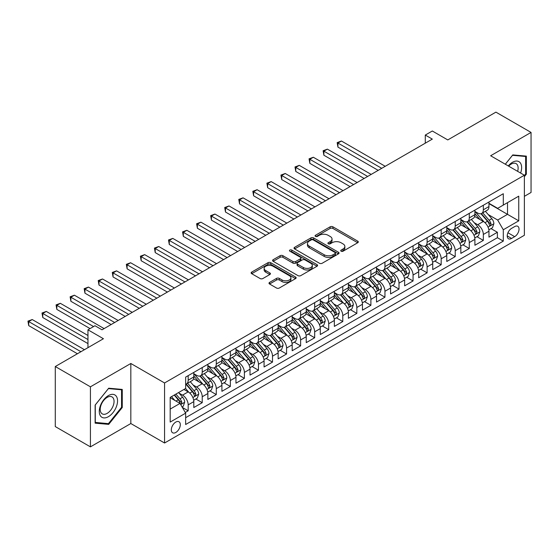 <?xml version="1.0" encoding="UTF-8"?>
<svg xmlns="http://www.w3.org/2000/svg" width="559" height="559" viewBox="0 0 559 559"><rect width="100%" height="100%" fill="white"/><g stroke="black" fill="none" stroke-linecap="round" stroke-linejoin="round"><path stroke-width="0.84" d="M341.137 251.201A1.363 0.79 0 0 0 343.065 251.201L357.725 242.739A1.95 1.125 0 0 0 358.298 241.942A1.95 1.125 0 0 0 357.725 241.146L332.891 226.807A1.95 1.125 0 0 0 330.131 226.807L315.479 235.276A1.363 0.79 0 0 0 315.073 235.828A1.363 0.79 0 0 0 315.479 236.387A1.363 0.79 0 0 0 317.407 236.387L319.301 235.29A6.247 3.606 0 0 1 328.133 235.29L330.201 236.485A6.247 3.606 0 0 1 332.032 239.035A6.247 3.606 0 0 1 330.201 241.586L328.308 242.683A1.363 0.79 0 0 0 327.902 243.235A1.363 0.79 0 0 0 328.308 243.794A1.363 0.79 0 0 0 330.236 243.794L332.137 242.704A6.247 3.606 0 0 1 340.962 242.704L343.03 243.899A6.247 3.606 0 0 1 344.861 246.442A6.247 3.606 0 0 1 343.03 248.993L341.137 250.09A1.363 0.79 0 0 0 340.738 250.649A1.363 0.79 0 0 0 341.137 251.201L341.137 250.09M175.805 432.463A6.359 3.675 120 0 0 179.963 426.852A6.359 3.675 120 0 0 178.992 421.759A6.359 3.675 120 0 0 175.805 422.073A6.359 3.675 120 0 0 171.655 427.677A6.359 3.675 120 0 0 172.626 432.778A6.359 3.675 120 0 0 175.805 432.463M269.571 282.407A1.95 1.125 0 0 0 268.998 283.203A1.95 1.125 0 0 0 269.571 284L276.537 288.025A1.95 1.125 0 0 0 279.297 288.025L295.571 278.62A1.95 1.125 0 0 0 296.144 277.823A1.95 1.125 0 0 0 295.571 277.026L270.745 262.695A1.95 1.125 0 0 0 267.985 262.695L251.704 272.093A1.95 1.125 0 0 0 251.131 272.89A1.95 1.125 0 0 0 251.704 273.686L260.117 278.543A1.95 1.125 0 0 0 262.877 278.543L269.843 274.518A1.95 1.125 0 0 0 270.416 273.721A1.95 1.125 0 0 0 269.843 272.925L265.672 270.521A5.22 3.012 0 0 1 264.141 268.39A5.22 3.012 0 0 1 267.363 265.602A5.22 3.012 0 0 1 273.051 266.259L289.401 275.699A5.22 3.012 0 0 1 290.932 277.823A5.22 3.012 0 0 1 287.71 280.611A5.22 3.012 0 0 1 282.022 279.954L279.297 278.382A1.95 1.125 0 0 0 276.537 278.382L269.571 282.407L269.571 284L276.537 280.01L276.537 278.382M524.377 196.328L531.05 192.471L531.05 132.42L495.91 112.135L447.773 139.932L432.317 131.002L425.287 135.061L432.317 139.114L102.017 329.81L94.995 325.75L87.966 329.81L87.966 347.663M90.425 386.814L90.425 446.865L130.834 423.533L130.834 363.483L90.425 386.814L55.285 366.529L103.429 338.733L87.966 329.81M130.834 363.483L164.563 382.964L524.377 175.226L524.377 235.276L164.563 443.007L164.563 382.964M531.05 132.42L490.641 155.751L524.377 175.226M319.441 263.247A1.95 1.125 0 0 0 322.201 263.247L338.481 253.849A1.95 1.125 0 0 0 339.054 253.052A1.95 1.125 0 0 0 338.481 252.256L313.648 237.924A1.95 1.125 0 0 0 310.888 237.924L294.607 247.323A1.95 1.125 0 0 0 294.034 248.119A1.95 1.125 0 0 0 294.607 248.916L319.441 263.247M290.394 251.501A1.363 0.79 0 0 1 291.784 251.69L291.784 250.069L317.03 264.645A1.95 1.125 0 0 1 317.596 265.441A1.95 1.125 0 0 1 317.03 266.238L300.749 275.636A1.95 1.125 0 0 1 297.989 275.636L273.155 261.298L273.155 259.704A1.95 1.125 0 0 0 272.582 260.501A1.95 1.125 0 0 0 273.155 261.298M273.155 259.704L280.122 255.687A1.95 1.125 0 0 1 282.882 255.687L292.951 261.5A1.95 1.125 0 0 0 295.711 261.5L300.337 258.831A1.95 1.125 0 0 0 300.903 258.034A1.95 1.125 0 0 0 300.337 257.238L289.848 251.187A1.363 0.79 0 0 1 289.45 250.628A1.363 0.79 0 0 1 290.296 249.894A1.363 0.79 0 0 1 291.784 250.069M90.425 446.865L55.285 426.58L55.285 366.529M185.26 412.479L188.18 410.795L182.346 407.427M179.027 393.096L182.555 395.136A7.952 4.591 60 0 1 188.18 404.87L193.798 401.628L193.798 407.546L202.232 402.683L195.839 398.986M193.079 384.983L196.607 387.017A7.952 4.591 60 0 1 202.232 396.757L207.857 393.508L207.857 399.433L216.284 394.563L209.891 390.874M207.137 376.864L210.666 378.904A7.952 4.591 60 0 1 216.284 388.645L221.909 385.396L221.909 391.321L230.343 386.451L223.949 382.761M221.189 368.751L224.718 370.792A7.952 4.591 60 0 1 230.343 380.525L235.968 377.283L235.968 383.201L244.395 378.338L238.001 374.642M235.248 360.639L238.777 362.672A7.952 4.591 60 0 1 244.395 372.413L250.02 369.164L250.02 375.089L258.454 370.219L252.06 366.529M249.3 352.519L252.829 354.56A7.952 4.591 60 0 1 258.454 364.3L264.072 361.051L264.072 366.977L272.506 362.106L266.112 358.417M263.359 344.407L266.888 346.447A7.952 4.591 60 0 1 272.506 356.181L278.13 352.939L278.13 358.864L286.564 353.994L280.171 350.297M277.411 336.294L280.939 338.328A7.952 4.591 60 0 1 286.564 348.068L292.182 344.826L292.182 350.745L300.616 345.874L294.223 342.185M291.47 328.182L294.998 330.215A7.952 4.591 60 0 1 300.616 339.956L306.241 336.707L306.241 342.632L314.675 337.762L308.275 334.072M305.521 320.062L309.05 322.103A7.952 4.591 60 0 1 314.675 331.836L320.293 328.594L320.293 334.52L328.727 329.649L322.333 325.953M319.58 311.95L323.109 313.99A7.952 4.591 60 0 1 328.727 323.724L334.352 320.482L334.352 326.4L342.786 321.537L336.385 317.84M333.632 303.837L337.161 305.871A7.952 4.591 60 0 1 342.786 315.611L348.404 312.362L348.404 318.288L356.838 313.417L350.444 309.728M347.684 295.718L351.213 297.758A7.952 4.591 60 0 1 356.838 307.499L362.463 304.25L362.463 310.175L370.89 305.305L364.496 301.615M361.743 287.606L365.272 289.646A7.952 4.591 60 0 1 370.89 299.379L376.514 296.137L376.514 302.056L384.948 297.192L378.555 293.496M375.795 279.493L379.323 281.526A7.952 4.591 60 0 1 384.948 291.267L390.573 288.018L390.573 293.943L399 289.073L392.607 285.383M389.854 271.374L393.382 273.414A7.952 4.591 60 0 1 399 283.154L404.625 279.905L404.625 285.831L413.059 280.96L406.666 277.271M403.905 263.261L407.434 265.301A7.952 4.591 60 0 1 413.059 275.035L418.677 271.793L418.677 277.718L427.111 272.848L420.717 269.152M417.964 255.149L421.493 257.182A7.952 4.591 60 0 1 427.111 266.923L432.736 263.673L432.736 269.599L441.17 264.728L434.776 261.039M432.016 247.036L435.545 249.069A7.952 4.591 60 0 1 441.17 258.81L446.788 255.561L446.788 261.486L455.222 256.616L448.828 252.927M446.075 238.917L449.604 240.957A7.952 4.591 60 0 1 455.222 250.691L460.847 247.448L460.847 253.374L469.281 248.503L462.88 244.807M460.127 230.804L463.656 232.844A7.952 4.591 60 0 1 469.281 242.578L474.898 239.336L474.898 245.254L483.332 240.391L483.332 234.466A7.952 4.591 -120 0 0 477.714 224.725L474.186 222.692M476.939 236.695L483.332 240.391M193.798 401.628A7.952 4.591 -120 0 0 188.18 391.887L183.96 389.455M207.857 393.508A7.952 4.591 -120 0 0 202.232 383.774L193.54 378.757M221.909 385.396A7.952 4.591 -120 0 0 216.284 375.655L207.599 370.638M235.968 377.283A7.952 4.591 -120 0 0 230.343 367.543L221.65 362.525M250.02 369.164A7.952 4.591 -120 0 0 244.395 359.43L235.702 354.413M264.072 361.051A7.952 4.591 -120 0 0 258.454 351.318L249.761 346.294M278.13 352.939A7.952 4.591 -120 0 0 272.506 343.198L263.813 338.181M292.182 344.826A7.952 4.591 -120 0 0 286.564 335.086L277.872 330.069M306.241 336.707A7.952 4.591 -120 0 0 300.616 326.973L291.924 321.949M320.293 328.594A7.952 4.591 -120 0 0 314.675 318.854L305.983 313.837M334.352 320.482A7.952 4.591 -120 0 0 328.727 310.741L320.034 305.724M348.404 312.362A7.952 4.591 -120 0 0 342.786 302.629L334.093 297.612M362.463 304.25A7.952 4.591 -120 0 0 356.838 294.509L348.145 289.492M376.514 296.137A7.952 4.591 -120 0 0 370.89 286.397L362.204 281.38M390.573 288.018A7.952 4.591 -120 0 0 384.948 278.284L376.256 273.267M404.625 279.905A7.952 4.591 -120 0 0 399 270.172L390.308 265.148M418.677 271.793A7.952 4.591 -120 0 0 413.059 262.052L404.367 257.035M432.736 263.673A7.952 4.591 -120 0 0 427.111 253.94L418.418 248.923M446.788 255.561A7.952 4.591 -120 0 0 441.17 245.827L432.477 240.803M460.847 247.448A7.952 4.591 -120 0 0 455.222 237.708L446.529 232.691M474.898 239.336A7.952 4.591 -120 0 0 469.281 229.595L460.588 224.578M514.678 226.591L511.583 228.379A6.163 3.557 120 0 0 507.558 233.809A6.163 3.557 120 0 0 508.501 238.749A6.163 3.557 120 0 0 511.583 238.441L514.678 236.653A6.163 3.557 120 0 0 518.703 231.223A6.163 3.557 120 0 0 517.76 226.29A6.163 3.557 120 0 0 514.678 226.591M170.188 409.09L180.026 403.409L185.651 413.15L185.651 424.512L503.289 241.118L503.289 229.756L497.671 220.022L488.238 214.572M185.651 413.15L170.188 422.073L170.188 397.407L185.651 388.477L185.651 377.115L503.289 193.728L503.289 205.09L518.752 196.16L518.752 220.833L503.289 229.756M193.798 373.712L196.607 375.334A7.952 4.591 60 0 0 200.583 375.725L206.208 372.483A7.952 4.591 -120 0 0 207.857 368.842L207.857 364.3M207.857 365.593L210.666 367.221A7.952 4.591 60 0 0 214.642 367.612L220.26 364.37A7.952 4.591 -120 0 0 221.909 360.73L221.909 356.181M221.909 357.481L224.718 359.102A7.952 4.591 60 0 0 228.694 359.5L234.319 356.251A7.952 4.591 -120 0 0 235.968 352.61L235.968 348.068M235.968 349.368L238.777 350.989A7.952 4.591 60 0 0 242.753 351.38L248.371 348.138A7.952 4.591 -120 0 0 250.02 344.498L250.02 339.956M250.02 341.249L252.829 342.877A7.952 4.591 60 0 0 256.805 343.268L262.43 340.026A7.952 4.591 -120 0 0 264.072 336.385L264.072 331.836M264.072 333.136L266.888 334.757A7.952 4.591 60 0 0 270.863 335.155L276.481 331.906A7.952 4.591 -120 0 0 278.13 328.266L278.13 323.724M278.13 325.024L280.939 326.645A7.952 4.591 60 0 0 284.915 327.043L290.54 323.794A7.952 4.591 -120 0 0 292.182 320.153L292.182 315.611M292.182 316.911L294.998 318.532A7.952 4.591 60 0 0 298.974 318.923L304.592 315.681A7.952 4.591 -120 0 0 306.241 312.041L306.241 307.492M306.241 308.792L309.05 310.42A7.952 4.591 60 0 0 313.026 310.811L318.651 307.562A7.952 4.591 -120 0 0 320.293 303.921L320.293 299.379M320.293 300.679L323.109 302.3A7.952 4.591 60 0 0 327.078 302.698L332.703 299.449A7.952 4.591 -120 0 0 334.352 295.809L334.352 291.267M334.352 292.567L337.161 294.188A7.952 4.591 60 0 0 341.137 294.579L346.755 291.337A7.952 4.591 -120 0 0 348.404 287.696L348.404 283.154M348.404 284.447L351.213 286.075A7.952 4.591 60 0 0 355.189 286.467L360.814 283.217A7.952 4.591 -120 0 0 362.463 279.584L362.463 275.035M362.463 276.335L365.272 277.956A7.952 4.591 60 0 0 369.247 278.354L374.865 275.105A7.952 4.591 -120 0 0 376.514 271.464L376.514 266.923M376.514 268.222L379.323 269.843A7.952 4.591 60 0 0 383.299 270.235L388.924 266.992A7.952 4.591 -120 0 0 390.573 263.352L390.573 258.81M390.573 260.103L393.382 261.731A7.952 4.591 60 0 0 397.358 262.122L402.976 258.88A7.952 4.591 -120 0 0 404.625 255.239L404.625 250.691M404.625 251.99L407.434 253.611A7.952 4.591 60 0 0 411.41 254.01L417.035 250.76A7.952 4.591 -120 0 0 418.677 247.12L418.677 242.578M418.677 243.878L421.493 245.499A7.952 4.591 60 0 0 425.469 245.89L431.087 242.648A7.952 4.591 -120 0 0 432.736 239.007L432.736 234.466M432.736 235.765L435.545 237.386A7.952 4.591 60 0 0 439.521 237.778L445.146 234.535A7.952 4.591 -120 0 0 446.788 230.895L446.788 226.346M446.788 227.646L449.604 229.274A7.952 4.591 60 0 0 453.58 229.665L459.198 226.416A7.952 4.591 -120 0 0 460.847 222.775L460.847 218.234M460.847 219.533L463.656 221.154A7.952 4.591 60 0 0 467.631 221.553L473.256 218.303A7.952 4.591 -120 0 0 474.898 214.663L474.898 210.121M185.651 417.692L497.391 237.708L497.391 232.271L488.957 237.142L488.957 231.216A7.952 4.591 -120 0 0 483.332 221.483L474.64 216.466M474.898 211.421L477.714 213.042A7.952 4.591 -120 0 0 481.683 213.433A7.952 4.591 -120 0 0 483.332 209.793L483.332 205.251M481.683 213.433L487.308 210.191A7.952 4.591 -120 0 0 488.957 206.55L488.957 202.009M188.18 375.655L188.18 380.204A7.952 4.591 60 0 1 186.531 383.844A7.952 4.591 60 0 1 185.651 384.166M186.531 383.844L192.149 380.595A7.952 4.591 -120 0 0 193.798 376.955L193.798 372.413M202.232 367.543L202.232 372.084A7.952 4.591 60 0 1 200.583 375.725M216.284 359.43L216.284 363.972A7.952 4.591 60 0 1 214.642 367.612M230.343 351.311L230.343 355.859A7.952 4.591 60 0 1 228.694 359.5M244.395 343.198L244.395 347.747A7.952 4.591 60 0 1 242.753 351.38M258.454 335.086L258.454 339.627A7.952 4.591 60 0 1 256.805 343.268M272.506 326.973L272.506 331.515A7.952 4.591 60 0 1 270.863 335.155M286.564 318.854L286.564 323.402A7.952 4.591 60 0 1 284.915 327.043M300.616 310.741L300.616 315.283A7.952 4.591 60 0 1 298.974 318.923M314.675 302.629L314.675 307.171A7.952 4.591 60 0 1 313.026 310.811M328.727 294.509L328.727 299.058A7.952 4.591 60 0 1 327.078 302.698M342.786 286.397L342.786 290.939A7.952 4.591 60 0 1 341.137 294.579M356.838 278.284L356.838 282.826A7.952 4.591 60 0 1 355.189 286.467M370.89 270.165L370.89 274.714A7.952 4.591 60 0 1 369.247 278.354M384.948 262.052L384.948 266.601A7.952 4.591 60 0 1 383.299 270.235M399 253.94L399 258.482A7.952 4.591 60 0 1 397.358 262.122M413.059 245.827L413.059 250.369A7.952 4.591 60 0 1 411.41 254.01M427.111 237.708L427.111 242.257A7.952 4.591 60 0 1 425.469 245.89M441.17 229.595L441.17 234.137A7.952 4.591 60 0 1 439.521 237.778M455.222 221.483L455.222 226.025A7.952 4.591 60 0 1 453.58 229.665M469.281 213.363L469.281 217.912A7.952 4.591 60 0 1 467.631 221.553M469.281 242.578L469.281 248.503M455.222 250.691L455.222 256.616M441.17 258.81L441.17 264.728M427.111 266.923L427.111 272.848M413.059 275.035L413.059 280.96M399 283.154L399 289.073M384.948 291.267L384.948 297.192M370.89 299.379L370.89 305.305M356.838 307.499L356.838 313.417M342.786 315.611L342.786 321.537M328.727 323.724L328.727 329.649M314.675 331.836L314.675 337.762M300.616 339.956L300.616 345.874M286.564 348.068L286.564 353.994M272.506 356.181L272.506 362.106M258.454 364.3L258.454 370.219M244.395 372.413L244.395 378.338M230.343 380.525L230.343 386.451M216.284 388.645L216.284 394.563M202.232 396.757L202.232 402.683M188.18 404.87L188.18 410.795M180.026 403.409L170.188 397.728M497.671 220.022L507.509 214.342L507.509 202.651L518.752 196.16M488.957 203.63L518.752 220.833M488.957 203.301L497.671 208.332L503.289 205.09M130.834 423.533L164.563 443.007M425.287 135.061L425.287 143.174M490.991 228.582L497.391 232.271M497.391 237.708L503.289 241.118M524.377 176.658L526.34 174.205L526.34 156.122L512.778 154.913L505.301 164.213M95.135 423.163L108.698 424.372L122.26 407.504L122.26 389.42L108.698 388.205L95.135 405.079L95.135 423.163M525.642 173.8L526.34 174.205M121.555 407.099L122.26 407.504M107.265 423.547L108.698 424.372M341.682 251.396L343.03 250.614A6.247 3.606 0 0 0 344.861 248.07L344.861 246.442M332.032 239.035L332.032 240.656A6.247 3.606 0 0 1 330.201 243.207L328.853 243.99M357.697 242.753L332.891 228.435A1.95 1.125 0 0 0 330.131 228.435L316.024 236.583M338.454 253.87L313.648 239.545A1.95 1.125 0 0 0 310.888 239.545L294.635 248.93M335.03 253.611A1.363 0.79 0 0 0 335.428 253.052A1.363 0.79 0 0 0 335.03 252.5L313.236 239.916A1.363 0.79 0 0 0 311.3 239.916L309.302 241.069A6.247 3.606 0 0 0 307.471 243.619A6.247 3.606 0 0 0 309.302 246.163L324.199 254.764A6.247 3.606 0 0 0 333.031 254.764L335.03 253.611L335.03 255.232A1.363 0.79 0 0 0 335.428 254.68L335.428 253.052M307.471 243.619L307.471 245.24A6.247 3.606 0 0 0 309.302 247.791L309.302 246.163M335.03 255.232L333.031 256.392A6.247 3.606 0 0 1 324.199 256.392L309.302 247.791M273.183 261.312L280.122 257.308L280.122 255.687M300.903 258.034L300.903 259.656A1.95 1.125 0 0 1 300.337 260.452L295.711 263.121A1.95 1.125 0 0 1 292.951 263.121L282.882 257.308A1.95 1.125 0 0 0 280.122 257.308M291.784 251.69L317.002 266.252M303.404 267.53A5.22 3.012 0 0 0 309.092 268.187A5.22 3.012 0 0 0 312.313 265.399A5.22 3.012 0 0 0 310.783 263.268L305.025 259.942A1.95 1.125 0 0 0 302.265 259.942L297.647 262.611A1.95 1.125 0 0 0 297.074 263.408A1.95 1.125 0 0 0 297.647 264.204L303.404 267.53L303.404 269.152A5.22 3.012 0 0 0 309.092 269.808A5.22 3.012 0 0 0 312.313 267.02L312.313 265.399M297.074 263.408L297.074 265.036A1.95 1.125 0 0 0 297.647 265.832L297.647 264.204M303.404 269.152L297.647 265.832M290.932 277.823L290.932 279.451A5.22 3.012 0 0 1 287.71 282.232A5.22 3.012 0 0 1 282.022 281.582L279.297 280.01A1.95 1.125 0 0 0 276.537 280.01M264.141 268.39L264.141 270.011A5.22 3.012 0 0 0 265.672 272.142L265.672 270.521M269.822 274.539L265.672 272.142M295.55 278.641L270.745 264.316A1.95 1.125 0 0 0 267.985 264.316L251.732 273.7M488.839 229.826L492.472 227.73L493.876 223.67A5.269 3.04 -120 0 0 491.822 218.723L485.401 211.288M484.115 221.993L476.499 213.175A15.205 8.776 -120 0 0 474.898 211.505M479.936 219.519L475.681 214.586A12.619 7.288 -120 0 0 474.898 213.741M385.228 166.303L341.444 141.022L337.936 143.055L337.936 147.108L378.198 170.355M480.971 213.72L487.469 221.238A5.269 3.04 60 0 1 489.342 224.872L489.726 225.494L490.439 225.396L491.033 223.893A5.269 3.04 -120 0 0 489.153 220.267L482.731 212.832M481.355 213.601L488.328 221.678A2.683 1.551 60 0 1 489.006 222.727L491.033 223.893M337.936 147.108L337.161 142.608L381.713 168.329M337.161 142.608L341.444 141.022M520.597 173.045A12.92 7.463 120 0 0 512.498 162.285A12.92 7.463 120 0 0 508.264 165.925M517.641 171.34A9.782 5.646 120 0 0 516.104 163.619A9.782 5.646 120 0 0 511.219 164.108A9.782 5.646 120 0 0 508.655 166.156M505.329 164.234L512.498 155.311L525.642 156.485L525.642 174.01L524.377 175.582M524.768 155.982L525.642 156.485M116.328 406.833A12.92 7.463 120 0 0 112.981 394.354A12.92 7.463 120 0 0 100.501 405.422A12.92 7.463 120 0 0 103.848 417.901A12.92 7.463 120 0 0 116.328 406.833M113.128 405.925A9.782 5.646 120 0 0 112.024 396.918A9.782 5.646 120 0 0 101.144 404.856A9.782 5.646 120 0 0 102.241 413.863A9.782 5.646 120 0 0 113.128 405.925M95.275 422.478L95.275 404.954L108.418 388.603L121.555 389.777L121.555 407.301L108.418 423.652L95.135 422.394M120.688 389.281L121.555 389.777M474.78 237.938L478.413 235.842L479.818 231.789A5.269 3.04 -120 0 0 477.77 226.842L471.349 219.407M470.056 230.112L462.447 221.294A15.205 8.776 -120 0 0 460.847 219.617M465.885 227.632L461.622 222.706A12.619 7.288 -120 0 0 460.847 221.853M371.176 174.415L327.392 149.141L323.878 151.168L323.878 155.227L364.147 178.475M466.912 221.832L473.41 229.358A5.269 3.04 60 0 1 475.29 232.984L475.674 233.606L476.387 233.508L476.974 232.013A5.269 3.04 -120 0 0 475.094 228.379L468.673 220.945M467.296 221.713L474.277 229.791A2.683 1.551 60 0 1 474.954 230.846L476.974 232.013M323.878 155.227L323.109 150.72L367.661 176.441M323.109 150.72L327.392 149.141M460.728 246.058L464.361 243.962L465.766 239.902A5.269 3.04 -120 0 0 463.711 234.955L457.29 227.52M456.004 238.225L448.388 229.407A15.205 8.776 -120 0 0 446.788 227.737M451.826 235.751L447.57 230.818A12.619 7.288 -120 0 0 446.788 229.973M357.117 182.527L313.34 157.254L309.826 159.28L309.826 163.34L350.088 186.587M452.86 229.952L459.358 237.47A5.269 3.04 60 0 1 461.231 241.097L461.615 241.726L462.328 241.621L462.922 240.125A5.269 3.04 -120 0 0 461.042 236.499L454.621 229.064M453.244 229.826L460.225 237.91A2.683 1.551 60 0 1 460.896 238.959L462.922 240.125M309.826 163.34L309.05 158.833L353.602 184.561M309.05 158.833L313.34 157.254M446.669 254.17L450.302 252.074L451.707 248.014A5.269 3.04 -120 0 0 449.66 243.067L443.238 235.632M441.952 246.337L434.336 237.519A15.205 8.776 -120 0 0 432.736 235.849M437.774 243.864L433.511 238.931A12.619 7.288 -120 0 0 432.736 238.085M343.065 190.647L299.282 165.366L295.767 167.4L295.767 171.452L336.036 194.7M438.808 238.064L445.299 245.583A5.269 3.04 60 0 1 447.179 249.216L447.563 249.838L448.276 249.74L448.863 248.238A5.269 3.04 -120 0 0 446.99 244.611L440.562 237.177M439.185 237.945L446.166 246.023A2.683 1.551 60 0 1 446.844 247.071L448.863 248.238M295.767 171.452L294.998 166.952L339.551 192.673M294.998 166.952L299.282 165.366M432.617 262.283L436.251 260.187L437.655 256.127A5.269 3.04 -120 0 0 435.601 251.187L429.179 243.752M427.894 254.45L420.277 245.639A15.205 8.776 -120 0 0 418.677 243.962M423.715 251.976L419.46 247.05A12.619 7.288 -120 0 0 418.677 246.198M329.006 198.759L285.23 173.486L281.715 175.512L281.715 179.572L321.984 202.819M424.749 246.177L431.248 253.702A5.269 3.04 60 0 1 433.12 257.329L433.504 257.951L434.217 257.853L434.811 256.357A5.269 3.04 -120 0 0 432.932 252.724L426.51 245.289M425.133 246.058L432.114 254.135A2.683 1.551 60 0 1 432.785 255.183L434.811 256.357M281.715 179.572L280.939 175.065L325.492 200.786M280.939 175.065L285.23 173.486M418.565 270.402L422.192 268.299L423.596 264.246A5.269 3.04 -120 0 0 421.549 259.299L415.127 251.864M413.842 262.569L406.225 253.751A15.205 8.776 -120 0 0 404.625 252.081M409.663 260.096L405.401 255.163A12.619 7.288 -120 0 0 404.625 254.31M314.955 206.872L271.171 181.598L267.656 183.625L267.656 187.684L307.925 210.932M410.697 254.296L417.189 261.815A5.269 3.04 60 0 1 419.068 265.441L419.453 266.07L420.165 265.965L420.752 264.47A5.269 3.04 -120 0 0 418.88 260.843L412.458 253.409M411.075 254.17L418.055 262.255A2.683 1.551 60 0 1 418.733 263.303L420.752 264.47M267.656 187.684L266.888 183.177L311.44 208.905M266.888 183.177L271.171 181.598M404.506 278.515L408.14 276.419L409.544 272.359A5.269 3.04 -120 0 0 407.49 267.412L401.069 259.977M399.783 270.682L392.166 261.864A15.205 8.776 -120 0 0 390.573 260.194M395.604 268.208L391.349 263.275A12.619 7.288 -120 0 0 390.573 262.43M300.896 214.991L257.119 189.711L253.604 191.744L253.604 195.797L293.873 219.044M396.638 262.409L403.137 269.927A5.269 3.04 60 0 1 405.016 273.561L405.394 274.183L406.107 274.085L406.7 272.582A5.269 3.04 -120 0 0 404.821 268.956L398.399 261.521M397.023 262.283L404.003 270.367A2.683 1.551 60 0 1 404.674 271.415L406.7 272.582M253.604 195.797L252.829 191.297L297.381 217.018M252.829 191.297L257.119 189.711M390.455 286.627L394.081 284.531L395.486 280.471A5.269 3.04 -120 0 0 393.438 275.531L387.017 268.089M385.731 278.794L378.115 269.976A15.205 8.776 -120 0 0 376.514 268.306M381.552 276.321L377.29 271.388A12.619 7.288 -120 0 0 376.514 270.542M286.844 223.104L243.06 197.83L239.545 199.856L239.545 203.916L279.814 227.164M382.587 270.521L389.078 278.047A5.269 3.04 60 0 1 390.958 281.673L391.342 282.295L392.055 282.197L392.642 280.695A5.269 3.04 -120 0 0 390.769 277.068L384.347 269.634M382.964 270.402L389.944 278.48A2.683 1.551 60 0 1 390.622 279.528L392.642 280.695M239.545 203.916L238.777 199.409L283.329 225.13M238.777 199.409L243.06 197.83M376.396 294.74L380.029 292.643L381.434 288.591A5.269 3.04 -120 0 0 379.379 283.644L372.958 276.209M371.672 286.914L364.056 278.096A15.205 8.776 -120 0 0 362.463 276.425M367.501 284.44L363.238 279.507A12.619 7.288 -120 0 0 362.463 278.655M272.785 231.216L229.008 205.943L225.494 207.969L225.494 212.029L265.763 235.276M368.528 278.641L375.026 286.159A5.269 3.04 60 0 1 376.906 289.786L377.283 290.407L377.996 290.31L378.59 288.814A5.269 3.04 -120 0 0 376.71 285.181L370.289 277.746M368.912 278.515L375.893 286.592A2.683 1.551 60 0 1 376.57 287.647L378.59 288.814M225.494 212.029L224.718 207.522L269.277 233.25M224.718 207.522L229.008 205.943M362.344 302.859L365.97 300.763L367.382 296.703A5.269 3.04 -120 0 0 365.327 291.756L358.906 284.321M357.62 295.026L350.004 286.208A15.205 8.776 -120 0 0 348.404 284.538M353.442 292.553L349.179 287.619A12.619 7.288 -120 0 0 348.404 286.774M258.733 239.336L214.949 214.055L211.442 216.081L211.442 220.141L251.704 243.389M354.476 286.753L360.967 294.272A5.269 3.04 60 0 1 362.847 297.898L363.231 298.527L363.944 298.422L364.538 296.927A5.269 3.04 -120 0 0 362.658 293.3L356.237 285.866M354.86 286.627L361.834 294.712A2.683 1.551 60 0 1 362.511 295.76L364.538 296.927M211.442 220.141L210.666 215.641L255.218 241.362M210.666 215.641L214.949 214.055M348.285 310.972L351.918 308.875L353.323 304.816A5.269 3.04 -120 0 0 351.276 299.869L344.847 292.434M343.561 303.139L335.945 294.32A15.205 8.776 -120 0 0 334.352 292.65M339.39 300.665L335.127 295.732A12.619 7.288 -120 0 0 334.352 294.886M244.681 247.448L200.898 222.168L197.383 224.201L197.383 228.254L237.652 251.501M340.417 294.866L346.915 302.384A5.269 3.04 60 0 1 348.795 306.018L349.179 306.639L349.885 306.542L350.479 305.039A5.269 3.04 -120 0 0 348.599 301.413L342.178 293.978M340.801 294.747L347.782 302.824A2.683 1.551 60 0 1 348.46 303.872L350.479 305.039M197.383 228.254L196.607 223.754L241.167 249.475M196.607 223.754L200.898 222.168M334.233 319.084L337.867 316.988L339.271 312.935A5.269 3.04 -120 0 0 337.217 307.988L330.795 300.553M329.51 311.258L321.893 302.44A15.205 8.776 -120 0 0 320.293 300.763M325.331 308.778L321.076 303.851A12.619 7.288 -120 0 0 320.293 302.999M230.622 255.561L186.839 230.287L183.331 232.313L183.331 236.373L223.593 259.621M326.365 302.978L332.864 310.504A5.269 3.04 60 0 1 334.736 314.13L335.12 314.752L335.833 314.654L336.427 313.159A5.269 3.04 -120 0 0 334.548 309.525L328.126 302.091M326.749 302.859L333.723 310.937A2.683 1.551 60 0 1 334.401 311.992L336.427 313.159M183.331 236.373L182.555 231.866L227.108 257.587M182.555 231.866L186.839 230.287M320.174 327.204L323.808 325.107L325.212 321.048A5.269 3.04 -120 0 0 323.165 316.101L316.743 308.666M315.451 319.371L307.841 310.552A15.205 8.776 -120 0 0 306.241 308.882M311.279 316.897L307.017 311.964A12.619 7.288 -120 0 0 306.241 311.118M216.571 263.673L172.787 238.4L169.272 240.426L169.272 244.486L209.541 267.733M312.306 311.097L318.805 318.616A5.269 3.04 60 0 1 320.684 322.243L321.069 322.871L321.781 322.767L322.368 321.271A5.269 3.04 -120 0 0 320.489 317.645L314.067 310.21M312.691 310.972L319.671 319.056A2.683 1.551 60 0 1 320.349 320.104L322.368 321.271M169.272 244.486L168.504 239.979L213.056 265.707M168.504 239.979L172.787 238.4M306.122 335.316L309.756 333.22L311.16 329.16A5.269 3.04 -120 0 0 309.106 324.213L302.685 316.778M301.399 327.483L293.782 318.665A15.205 8.776 -120 0 0 292.182 316.995M297.22 325.01L292.965 320.076A12.619 7.288 -120 0 0 292.182 319.231M202.512 271.793L158.735 246.512L155.22 248.545L155.22 252.598L195.482 275.846M298.254 319.21L304.753 326.729A5.269 3.04 60 0 1 306.625 330.362L307.01 330.984L307.723 330.886L308.316 329.384A5.269 3.04 -120 0 0 306.437 325.757L300.015 318.323M298.639 319.091L305.619 327.169A2.683 1.551 60 0 1 306.29 328.217L308.316 329.384M155.22 252.598L154.445 248.098L198.997 273.819M154.445 248.098L158.735 246.512M292.064 343.429L295.697 341.332L297.102 337.273A5.269 3.04 -120 0 0 295.054 332.332L288.633 324.898M287.347 335.596L279.731 326.784A15.205 8.776 -120 0 0 278.13 325.107M283.168 333.122L278.906 328.196A12.619 7.288 -120 0 0 278.13 327.343M188.46 279.905L144.676 254.631L141.161 256.658L141.161 260.718L181.43 283.965M284.203 327.322L290.694 334.848A5.269 3.04 60 0 1 292.574 338.474L292.958 339.096L293.671 338.999L294.258 337.503A5.269 3.04 -120 0 0 292.385 333.87L285.963 326.435M284.58 327.204L291.56 335.281A2.683 1.551 60 0 1 292.238 336.329L294.258 337.503M141.161 260.718L140.393 256.211L184.945 281.932M140.393 256.211L144.676 254.631M278.012 351.548L281.645 349.445L283.05 345.392A5.269 3.04 -120 0 0 280.995 340.445L274.574 333.01M273.288 343.715L265.672 334.897A15.205 8.776 -120 0 0 264.072 333.227M269.11 341.242L264.854 336.308A12.619 7.288 -120 0 0 264.072 335.463M174.401 288.018L130.624 262.744L127.11 264.77L127.11 268.83L167.379 292.077M270.144 335.442L276.642 342.96A5.269 3.04 60 0 1 278.515 346.587L278.899 347.216L279.612 347.111L280.206 345.616A5.269 3.04 -120 0 0 278.326 341.989L271.905 334.555M270.528 335.316L277.509 343.401A2.683 1.551 60 0 1 278.179 344.449L280.206 345.616M127.11 268.83L126.334 264.323L170.886 290.051M126.334 264.323L130.624 262.744M263.96 359.661L267.586 357.564L268.991 353.505A5.269 3.04 -120 0 0 266.943 348.557L260.522 341.123M259.236 351.828L251.62 343.009A15.205 8.776 -120 0 0 250.02 341.339M255.058 349.354L250.795 344.421A12.619 7.288 -120 0 0 250.02 343.575M160.349 296.137L116.565 270.856L113.051 272.89L113.051 276.943L153.32 300.19M256.092 343.554L262.583 351.073A5.269 3.04 60 0 1 264.463 354.706L264.847 355.328L265.56 355.231L266.147 353.728A5.269 3.04 -120 0 0 264.274 350.102L257.853 342.667M256.469 343.429L263.45 351.513A2.683 1.551 60 0 1 264.127 352.561L266.147 353.728M113.051 276.943L112.282 272.443L156.834 298.164M112.282 272.443L116.565 270.856M249.901 367.773L253.534 365.677L254.939 361.617A5.269 3.04 -120 0 0 252.885 356.677L246.463 349.242M245.177 359.94L237.561 351.122A15.205 8.776 -120 0 0 235.968 349.452M240.999 357.467L236.743 352.533A12.619 7.288 -120 0 0 235.968 351.688M146.29 304.25L102.514 278.976L98.999 281.002L98.999 285.062L139.268 308.309M242.033 351.667L248.531 359.192A5.269 3.04 60 0 1 250.411 362.819L250.788 363.441L251.501 363.343L252.095 361.841A5.269 3.04 -120 0 0 250.215 358.214L243.794 350.779M242.417 351.548L249.398 359.626A2.683 1.551 60 0 1 250.076 360.674L252.095 361.841M98.999 285.062L98.223 280.555L142.783 306.276M98.223 280.555L102.514 278.976M235.849 375.886L239.476 373.789L240.88 369.737A5.269 3.04 -120 0 0 238.833 364.789L232.411 357.355M231.126 368.06L223.509 359.241A15.205 8.776 -120 0 0 221.909 357.571M226.947 365.586L222.685 360.653A12.619 7.288 -120 0 0 221.909 359.8M132.238 312.362L88.455 287.088L84.94 289.115L84.94 293.175L125.209 316.422M227.981 359.786L234.473 367.305A5.269 3.04 60 0 1 236.352 370.931L236.737 371.56L237.449 371.456L238.036 369.96A5.269 3.04 -120 0 0 236.164 366.334L229.742 358.892M228.358 359.661L235.339 367.738A2.683 1.551 60 0 1 236.017 368.793L238.036 369.96M84.94 293.175L84.171 288.668L128.724 314.396M84.171 288.668L88.455 287.088M221.79 384.005L225.424 381.909L226.828 377.849A5.269 3.04 -120 0 0 224.774 372.902L218.352 365.467M217.067 376.172L209.45 367.354A15.205 8.776 -120 0 0 207.857 365.684M212.895 373.698L208.633 368.765A12.619 7.288 -120 0 0 207.857 367.92M118.18 320.482L74.403 295.201L70.888 297.227L70.888 301.287L111.157 324.534M213.922 367.899L220.421 375.417A5.269 3.04 60 0 1 222.3 379.044L222.678 379.673L223.39 379.568L223.984 378.073A5.269 3.04 -120 0 0 222.105 374.446L215.683 367.011M214.307 367.773L221.287 375.858A2.683 1.551 60 0 1 221.965 376.906L223.984 378.073M70.888 301.287L70.113 296.787L114.672 322.508M70.113 296.787L74.403 295.201M207.738 392.118L211.365 390.021L212.776 385.962A5.269 3.04 -120 0 0 210.722 381.014L204.301 373.58M203.015 384.285L195.398 375.466A15.205 8.776 -120 0 0 193.798 373.796M198.836 381.811L194.574 376.878A12.619 7.288 -120 0 0 193.798 376.032M104.128 328.594L60.344 303.313L56.836 305.347L56.836 309.4L90.076 328.594M199.87 376.011L206.362 383.53A5.269 3.04 60 0 1 208.241 387.163L208.626 387.785L209.339 387.687L209.932 386.185A5.269 3.04 -120 0 0 208.053 382.559L201.631 375.124M200.255 375.893L207.228 383.97A2.683 1.551 60 0 1 207.906 385.018L209.932 386.185M56.836 309.4L56.061 304.9L93.584 326.568M56.061 304.9L60.344 303.313M193.68 400.23L197.313 398.134L198.718 394.081A5.269 3.04 -120 0 0 196.67 389.134L190.242 381.699M188.956 392.404L185.595 388.505M184.784 389.923L184.232 389.295M87.966 335.491L46.292 311.433L42.777 313.459L42.777 317.519L87.966 343.603M185.812 384.131L192.31 391.649A5.269 3.04 60 0 1 194.19 395.276L194.574 395.898L195.28 395.8L195.874 394.305A5.269 3.04 -120 0 0 193.994 390.671L187.572 383.236M186.196 384.005L193.176 392.083A2.683 1.551 60 0 1 193.854 393.138L195.874 394.305M42.777 317.519L42.002 313.012L87.966 339.551M42.002 313.012L46.292 311.433M182.066 406.938L183.261 406.253L184.666 402.194A5.269 3.04 -120 0 0 182.611 397.246L178.566 392.565M174.792 400.391L171.543 396.624M170.726 398.043L170.188 397.414M84.451 349.689L32.233 319.545L28.726 321.572L28.726 325.631L77.421 353.749M174.212 395.08L178.258 399.762A5.269 3.04 60 0 1 180.131 403.388L180.515 404.017L181.228 403.912L181.822 402.417A5.269 3.04 -120 0 0 179.942 398.791L175.896 394.109M174.541 394.892L179.118 400.202A2.683 1.551 60 0 1 179.795 401.25L181.822 402.417M28.726 325.631L27.95 321.132L80.936 351.723M27.95 321.132L32.233 319.545M182.555 395.136L188.18 391.887M196.607 387.017L202.232 383.774M210.666 378.904L216.284 375.655M224.718 370.792L230.343 367.543M238.777 362.672L244.395 359.43M252.829 354.56L258.454 351.318M266.888 346.447L272.506 343.198M280.939 338.328L286.564 335.086M294.998 330.215L300.616 326.973M309.05 322.103L314.675 318.854M323.109 313.99L328.727 310.741M337.161 305.871L342.786 302.629M351.213 297.758L356.838 294.509M365.272 289.646L370.89 286.397M379.323 281.526L384.948 278.284M393.382 273.414L399 270.172M407.434 265.301L413.059 262.052M421.493 257.182L427.111 253.94M435.545 249.069L441.17 245.827M449.604 240.957L455.222 237.708M463.656 232.844L469.281 229.595M477.714 224.725L483.332 221.483M483.332 209.793L488.957 206.55M188.18 380.204L193.798 376.955M202.232 372.084L207.857 368.842M216.284 363.972L221.909 360.73M230.343 355.859L235.968 352.61M244.395 347.747L250.02 344.498M258.454 339.627L264.072 336.385M272.506 331.515L278.13 328.266M286.564 323.402L292.182 320.153M300.616 315.283L306.241 312.041M314.675 307.171L320.293 303.921M328.727 299.058L334.352 295.809M342.786 290.939L348.404 287.696M356.838 282.826L362.463 279.584M370.89 274.714L376.514 271.464M384.948 266.601L390.573 263.352M399 258.482L404.625 255.239M413.059 250.369L418.677 247.12M427.111 242.257L432.736 239.007M441.17 234.137L446.788 230.895M455.222 226.025L460.847 222.775M469.281 217.912L474.898 214.663M483.332 234.466L488.957 231.216M507.935 232.761L514.678 236.653M507.23 235.926L511.583 238.441M343.03 250.614L343.03 248.993M328.308 243.794L328.308 242.683M330.201 243.207L330.201 241.586M315.479 236.387L315.479 235.276M330.131 228.435L330.131 226.807M332.891 228.435L332.891 226.807M357.725 242.739L357.725 241.146M294.607 248.916L294.607 247.323M310.888 239.545L310.888 237.924M313.648 239.545L313.648 237.924M338.481 253.849L338.481 252.256M324.199 256.392L324.199 254.764M333.031 256.392L333.031 254.764M282.882 257.308L282.882 255.687M292.951 263.121L292.951 261.5M295.711 263.121L295.711 261.5M300.337 260.452L300.337 258.831M317.03 266.238L317.03 264.645M279.297 280.01L279.297 278.382M282.022 281.582L282.022 279.954M269.843 274.518L269.843 272.925M251.704 273.686L251.704 272.093M267.985 264.316L267.985 262.695M270.745 264.316L270.745 262.695M295.571 278.62L295.571 277.026M488.035 227.122L493.842 223.775M476.499 213.175L477.225 212.762M489.153 220.267L491.822 218.723M484.953 222.692L487.469 221.238M473.976 235.241L479.783 231.887M462.447 221.294L463.166 220.875M475.094 228.379L477.77 226.842M470.902 230.804L473.41 229.358M459.924 243.354L465.731 240M448.388 229.407L449.115 228.987M461.042 236.499L463.711 234.955M456.843 238.924L459.358 237.47M445.865 251.466L451.672 248.119M434.336 237.519L435.056 237.1M446.99 244.611L449.66 243.067M442.791 247.036L445.299 245.583M431.814 259.586L437.62 256.232M420.277 245.639L421.004 245.219M432.932 252.724L435.601 251.187M428.732 255.149L431.248 253.702M417.762 267.698L423.561 264.344M406.225 253.751L406.945 253.332M418.88 260.843L421.549 259.299M414.68 263.268L417.189 261.815M403.703 275.811L409.509 272.464M392.166 261.864L392.893 261.444M404.821 268.956L407.49 267.412M400.621 271.381L403.137 269.927M389.651 283.93L395.451 280.576M378.115 269.976L378.834 269.564M390.769 277.068L393.438 275.531M386.569 279.493L389.078 278.047M375.592 292.043L381.399 288.689M364.056 278.096L364.782 277.676M376.71 285.181L379.379 283.644M372.511 287.606L375.026 286.159M361.54 300.155L367.347 296.801M350.004 286.208L350.724 285.789M362.658 293.3L365.327 291.756M358.459 295.725L360.967 294.272M347.481 308.268L353.288 304.921M335.945 294.32L336.672 293.908M348.599 301.413L351.276 299.869M344.4 303.837L346.915 302.384M333.43 316.387L339.236 313.033M321.893 302.44L322.62 302.021M334.548 309.525L337.217 307.988M330.348 311.95L332.864 310.504M319.371 324.499L325.177 321.146M307.841 310.552L308.561 310.133M320.489 317.645L323.165 316.101M316.296 320.069L318.805 318.616M305.319 332.612L311.125 329.265M293.782 318.665L294.509 318.246M306.437 325.757L309.106 324.213M302.237 328.182L304.753 326.729M291.26 340.731L297.067 337.377M279.731 326.784L280.45 326.365M292.385 333.87L295.054 332.332M288.185 336.294L290.694 334.848M277.208 348.844L283.015 345.49M265.672 334.897L266.398 334.478M278.326 341.989L280.995 340.445M274.127 344.414L276.642 342.96M263.156 356.956L268.956 353.609M251.62 343.009L252.34 342.59M264.274 350.102L266.943 348.557M260.075 352.526L262.583 351.073M249.097 365.076L254.904 361.722M237.561 351.122L238.288 350.71M250.215 358.214L252.885 356.677M246.016 360.639L248.531 359.192M235.046 373.188L240.852 369.834M223.509 359.241L224.229 358.822M236.164 366.334L238.833 364.789M231.964 368.751L234.473 367.305M220.987 381.301L226.793 377.954M209.45 367.354L210.177 366.935M222.105 374.446L224.774 372.902M217.905 376.871L220.421 375.417M206.935 389.42L212.741 386.066M195.398 375.466L196.118 375.054M208.053 382.559L210.722 381.014M203.853 384.983L206.362 383.53M192.876 397.533L198.683 394.179M193.994 390.671L196.67 389.134M189.794 393.096L192.31 391.649M180.69 404.569L184.631 402.291M179.942 398.791L182.611 397.246M175.98 401.076L178.258 399.762"/></g></svg>
